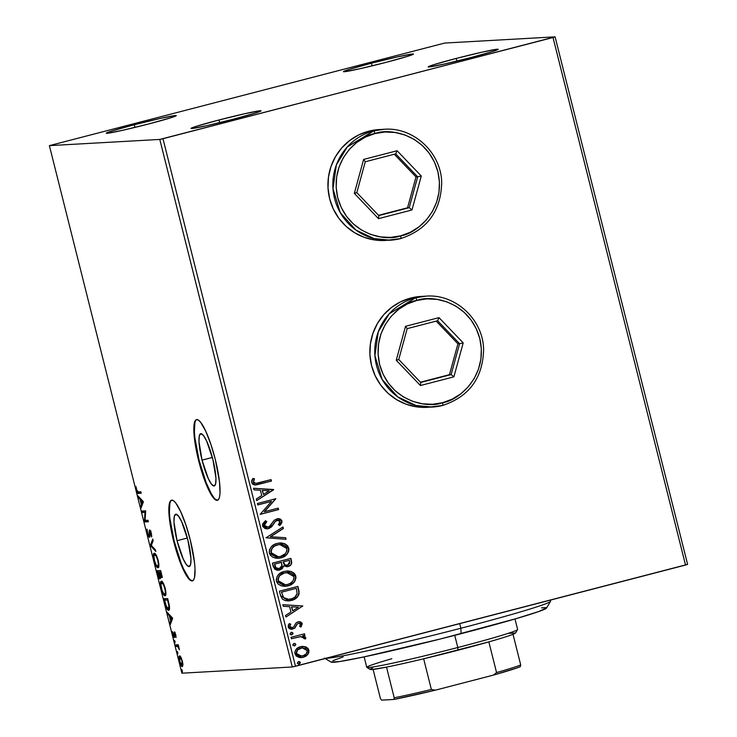 <?xml version="1.0" encoding="UTF-8"?>
<svg xmlns="http://www.w3.org/2000/svg" width="737" height="737" viewBox="0 0 737 737"><rect width="100%" height="100%" fill="white"/><g stroke="black" fill="none" stroke-linecap="round" stroke-linejoin="round"><path stroke-width="1.11" d="M177.046 540.7L187.355 538.019L177.046 540.7L173.978 522.091L174.319 516.315L175.894 514.205L178.465 516.075L181.652 521.658L187.898 540.083A27.02 5.334 75.5 0 1 189.252 566.55A27.02 5.334 75.5 0 1 177.046 540.7A27.02 5.334 75.5 0 1 175.682 514.233A27.02 5.334 75.5 0 1 187.898 540.083L190.957 558.692L190.625 564.468L189.05 566.578L186.47 564.708L183.283 559.125L177.046 540.7M202.039 460.128L212.357 457.456L202.039 460.128L198.981 441.518L199.312 435.742L200.888 433.632L203.467 435.512L206.655 441.095L212.892 459.519A27.02 5.334 75.5 0 1 214.255 485.978A27.02 5.334 75.5 0 1 202.039 460.128A27.02 5.334 75.5 0 1 200.676 433.669A27.02 5.334 75.5 0 1 212.892 459.519L215.959 478.129L215.619 483.905L214.043 486.015L211.473 484.135L208.285 478.562L202.039 460.128M196.742 419.593A41.659 8.218 -104.5 0 0 199.101 460.293L198.575 460.432A41.659 8.218 75.5 0 1 196.475 419.639A41.659 8.218 75.5 0 1 215.305 459.492L210.782 444.079L205.687 431.081L200.768 422.485L198.621 420.274L196.797 419.593L195.36 420.458L193.859 426.659L195.333 444.945L200.713 468.299L208.193 488.843L210.727 493.79L215.259 499.649L217.083 500.34L218.52 499.465L219.506 497.079L220.022 493.274L219.525 481.998L215.305 459.492A41.659 8.218 75.5 0 1 217.406 500.285A41.659 8.218 75.5 0 1 198.575 460.432L199.101 460.293A41.659 8.218 -104.5 0 0 217.664 500.193M171.749 500.156A41.659 8.218 -104.5 0 0 174.107 540.866L173.582 540.995A41.659 8.218 75.5 0 1 171.481 500.202A41.659 8.218 75.5 0 1 190.303 540.055L185.788 524.643L180.685 511.644L175.775 503.049L173.628 500.838L171.804 500.156L170.367 501.022L169.372 503.408L168.865 507.222L170.33 525.509L175.719 548.862L183.2 569.406L185.724 574.363L190.257 580.222L192.081 580.903L193.518 580.037L194.513 577.651L195.029 568.743L194.531 562.571L190.303 540.055A41.659 8.218 75.5 0 1 192.403 580.848A41.659 8.218 75.5 0 1 173.582 540.995L174.107 540.866A41.659 8.218 -104.5 0 0 192.661 580.765M218.778 120.039L219.958 122.572L218.778 120.039L245.126 113.636L260.29 110.743L261.045 110.836L260.456 111.269L255.38 113.056L233.279 119.228A36.104 1.4 165.9 0 1 191.049 128.478A36.104 1.4 165.9 0 1 218.778 120.039A36.104 1.4 165.9 0 1 261.027 110.9A36.104 1.4 165.9 0 1 233.279 119.228L206.931 125.631L191.767 128.524L191.012 128.431L191.602 128.008L196.678 126.211L218.778 120.039M455.963 58.499L457.143 61.033L455.963 58.499L482.311 52.087L497.475 49.195L498.23 49.287L497.641 49.72L492.565 51.516L470.464 57.679A36.104 1.4 165.9 0 1 428.234 66.929A36.104 1.4 165.9 0 1 455.963 58.499A36.104 1.4 165.9 0 1 498.212 49.351A36.104 1.4 165.9 0 1 470.464 57.679L444.116 64.082L428.952 66.975L428.197 66.883L428.787 66.459L433.863 64.663L455.963 58.499M371.218 63.262L372.388 65.796L371.218 63.262L397.565 56.86L412.72 53.967L413.475 54.059L412.886 54.492L407.81 56.279L385.709 62.452A36.104 1.4 165.9 0 1 343.488 71.701A36.104 1.4 165.9 0 1 371.218 63.262A36.104 1.4 165.9 0 1 413.466 54.123A36.104 1.4 165.9 0 1 385.709 62.452L359.361 68.854L344.197 71.747L343.442 71.655L344.032 71.231L349.108 69.435L371.218 63.262M134.033 124.811L135.203 127.344L134.033 124.811L160.38 118.408L175.535 115.516L176.29 115.608L175.701 116.031L170.625 117.828L148.524 124A36.104 1.4 165.9 0 1 106.303 133.25A36.104 1.4 165.9 0 1 134.033 124.811A36.104 1.4 165.9 0 1 176.281 115.663A36.104 1.4 165.9 0 1 148.524 124L122.176 130.403L107.022 133.296L106.257 133.204L106.847 132.771L111.923 130.974L134.033 124.811M379.362 129.537L368.822 131.177A55.542 54.409 -93.2 0 1 379.214 129.546L384.124 129.27L373.723 130.9L347.274 146.949L336.358 164.95L332.986 188.727L340.236 212.597L355.814 229.99L373.981 238.567L390.37 240.188L400.771 238.558A2.773 0.544 -104.5 0 0 400.652 235.84C386.52 241.69 347.919 235.361 337.73 197.691C328.905 159.662 359.794 135.304 374.958 133.554A2.773 0.544 -104.5 0 0 373.723 130.9L368.822 131.177L358.799 134.871L349.679 140.509L341.811 147.842L335.51 156.613L331.005 166.47L328.472 177.037L328.011 187.917L329.632 198.686L333.281 208.921L338.817 218.244L346.031 226.287L354.635 232.745L364.299 237.36L374.663 239.976L385.479 240.465M421.278 296.412L410.739 298.052A55.542 54.409 -93.2 0 1 421.131 296.421L426.041 296.145L415.64 297.776L389.191 313.824L378.274 331.825L374.903 355.612L382.153 379.472L397.731 396.865L415.898 405.442L432.287 407.064L442.688 405.433A2.773 0.544 -104.5 0 0 442.568 402.715C428.437 408.574 389.836 402.245 379.647 364.566C370.822 326.537 401.711 302.179 416.875 300.438A2.773 0.544 -104.5 0 0 415.64 297.776L410.739 298.052L400.716 301.755L391.596 307.384L383.728 314.717L377.427 323.488L372.922 333.345L370.389 343.921L369.928 354.792L371.549 365.561L375.197 375.796L380.734 385.119L387.948 393.162L396.552 399.62L406.216 404.245L416.58 406.852L427.396 407.34M687.612 564.395L555.099 36.85L444.697 43.059L49.388 145.64L159.791 139.431L292.303 666.976L181.901 673.194L49.388 145.64L159.791 139.431L553.017 37.504L685.53 565.049L295.491 666.257L162.978 138.713L555.099 36.85L444.697 43.059L49.388 145.64L181.901 673.194L292.303 666.976L687.612 564.395L685.53 565.049L553.017 37.504L555.099 36.85L687.612 564.395M302.327 646.386L305.662 646.856L301.802 646.441L298.218 647.611L295.648 649.951L294.772 652.549L296.145 655.976L299.259 657.468L302.585 657.459L305.615 656.335L307.633 654.668L308.831 652.586L308.877 650.191L308.103 648.551L306.214 647.086L305.44 646.865L308.656 650.2L305.662 646.856L300.521 646.69C296.689 647.648 294.818 650.016 294.92 653.811L301.276 657.616L303.193 657.312L307.633 654.668L308.877 650.191L307.633 654.668L303.193 657.312L301.184 657.625M291.032 637.321L291.391 638.767L300.604 636.611L303.441 637.146L303.948 638.629L305.56 638.951L305.781 638.039L305.054 636.667L302.889 635.782L304.878 635.266L304.51 633.82L291.032 637.321L291.391 638.767L300.604 636.611L305.56 638.951L305.744 637.726L302.889 635.782L304.878 635.266L304.51 633.82L291.032 637.321M298.789 623.235L300.595 624.23L299.637 626.459L301.009 627.012L301.995 623.106L300.521 621.917L298.623 621.742L296.034 622.876L293.63 627.012L291.649 627.777L289.816 626.478L290.737 624.128L289.282 623.622L288.296 625.206L288.314 627.417L289.54 628.79L291.474 629.297L294.837 628.108L297.122 624.165L298.43 623.309L300.466 623.926L299.637 626.459L301.009 627.012L302.225 623.714L300.788 627.021L302.225 623.714L299.019 621.706L297.997 621.871L296.034 622.876L293.63 627.012L291.769 627.777M280.539 595.56L282.511 599.264L285.532 600.683L289.705 600.784L294.8 599.107L297.149 597.375L298.964 594.344L299.065 591.553L297.886 586.394L279.443 591.175L280.539 595.56L288.545 600.904L291.345 600.443C295.187 599.678 297.757 597.495 299.065 593.902L297.886 586.394L279.443 591.175L280.539 595.56M272.404 563.16L274.579 569.056L276.78 570.125L279.701 570.014L282.354 568.559L283.671 565.813L286.905 566.753L290.479 565.307L291.741 562.893L290.848 558.37L272.404 563.16L273.353 566.928L278.3 570.235L279.701 570.014L283.671 565.813L288.038 566.56C290.94 565.786 292.101 563.943 291.52 561.041L290.848 558.37L272.404 563.16M266.029 537.798L286.057 539.291L285.661 537.715L270.516 536.766L283.358 528.549L282.962 526.973L266.029 537.798L286.057 539.291L285.661 537.715L270.516 536.766L283.358 528.549L282.962 526.973L266.029 537.798M257.784 504.946L271.502 501.381L260.143 514.371L278.595 509.58L278.227 508.134L264.472 511.699L275.868 498.709L257.416 503.5L257.784 504.946L271.502 501.381L260.143 514.371L278.595 509.58L278.227 508.134L264.472 511.699L275.868 498.709L257.416 503.5L257.784 504.946M258.798 482.809L255.914 483.389L254.118 482.91L253.482 481.519L254.486 478.792L252.883 478.433L251.805 480.358L251.649 482.542L252.8 484.31L254.799 484.992L271.437 481.077L271.069 479.63L255.859 483.389L253.537 482.035L254.486 478.792L252.883 478.433L251.649 482.542L255.324 485.001L271.437 481.077L271.069 479.63L258.798 482.809M273.556 489.534L253.592 488.281L253.989 489.856L260.391 490.262L261.718 495.55L256.292 499.023L256.688 500.598L273.62 489.773L253.592 488.281L253.989 489.856L260.391 490.262L261.718 495.55L256.292 499.023L256.688 500.598L273.556 489.534M268.213 527.195L264.196 525.389L264.85 523.224L266.536 521.639L264.426 525.37L266.757 521.621L265.403 520.783L266.757 521.621L265.523 520.691L262.694 526.411L264.988 528.503L268.111 528.751L271.594 526.872L275.104 521.713L277.269 520.211L278.954 520.276L280.078 521.51L279.627 523.279L278.346 524.643L279.765 525.481L280.696 524.569L281.995 522.34L281.681 520.304L279.894 518.848L277.591 518.636L274.201 520.258L269.116 526.835L266.398 527.231L264.601 525.849L264.491 524.219L266.757 521.621L265.523 520.691L262.814 523.602L262.556 525.969L267.291 528.853L268.554 528.65L273.713 523.979L275.104 521.713L277.913 520.11L277.048 520.23L280.078 521.51L278.346 524.643L279.765 525.481L281.976 521.041L277.987 518.599L274.201 520.258L269.899 526.255L267.356 527.323M277.176 543.399L273.998 544.652L271.317 546.79L269.512 549.719L269.235 552.299L270.046 554.777L272.552 557.108L275.804 558.195L279.222 558.204L284.123 556.61L286.85 554.464L288.655 551.497L288.913 548.881L287.67 545.841L284.768 543.722L281.451 542.976L277.176 543.399C271.907 544.689 269.309 547.95 269.392 553.165L278.162 558.305L280.908 557.863C286.251 556.582 288.867 553.294 288.757 548.015L279.931 542.966L277.176 543.399M284.215 571.415L279.609 573.626L277.305 576.177L276.237 579.448L276.697 582.009L278.181 584.137L281.175 585.804L284.556 586.348L289.595 585.362L292.607 583.667L294.938 581.097L295.988 577.78L295.519 575.21L293.999 573.11L290.995 571.451L287.605 570.963L284.215 571.415C278.945 572.713 276.347 575.966 276.43 581.18L285.201 586.33L287.946 585.887C293.289 584.598 295.906 581.318 295.795 576.03L286.969 570.982L284.215 571.415M302.806 605.961L282.842 604.708L283.238 606.284L289.632 606.689L290.968 611.977L285.541 615.45L285.938 617.026L302.806 605.961L282.842 604.708L283.238 606.284L289.632 606.689L290.968 611.977L285.541 615.45L285.938 617.026L302.806 605.961M291.179 632.392L289.945 633.995L291.788 634.806L293.004 633.756L292.267 632.42L291.179 632.392L289.945 633.995L291.788 634.806L293.022 633.194L291.603 632.318M293.971 643.502L292.709 644.967L294.303 645.971L295.795 644.866L295.058 643.53L293.971 643.502L292.736 645.105L294.579 645.916L295.813 644.313L294.395 643.429M298.522 661.614L297.26 663.088L298.853 664.083L300.346 662.987L299.609 661.651L298.522 661.614L297.287 663.226L299.13 664.037L300.364 662.425L298.946 661.55M179.57 655.93C178.75 655.939 178.704 657.736 179.441 661.329L179.441 661.329C180.51 664.894 181.44 666.644 182.242 666.561L182.905 665.096L182.389 661.163L180.74 656.943L179.856 655.994L179.146 656.262L179.165 660.112L180.952 665.318L182.49 666.469L182.822 663.411L181.311 658.012L179.478 655.948M175.36 644.893L175.728 646.349L177.976 646.69L179.441 649.813L178.216 644.737L175.36 644.893L175.728 646.349L177.718 646.46L179.441 649.813L178.216 644.737L175.36 644.893M175.738 634.695L174.19 632.005L173.748 636.059L172.357 631.591L173.361 636.455L174.586 637.33L174.752 633.442L176.042 637.514L175.839 635.128L175.415 634.797L175.581 636.676L176.042 637.514L175.738 634.695L174.3 631.977L173.932 636.16L172.357 631.591L172.725 634.594L174.319 637.606L174.678 633.424L175.747 634.714M168.589 610.245L168.589 610.245C169.446 610.42 169.703 608.965 169.381 605.888L167.677 598.545L163.771 598.757L166.608 608.265L168.027 610.089L169.234 609.794L169.381 605.888L167.677 598.545L163.771 598.757L164.876 603.142C166.276 608.154 167.511 610.531 168.589 610.245L168.736 610.227M161.431 577.578L161.431 577.578C162.039 577.522 162.002 576.058 161.311 573.183L160.638 570.521L156.732 570.742L158.492 577.034L159.901 578.895L160.159 575.864L161.173 577.495L161.836 576.97L160.638 570.521L156.732 570.742L157.681 574.51C158.51 577.449 159.256 578.904 159.901 578.895L160.159 575.864L161.495 577.568M150.366 545.38L155.848 551.442L155.452 549.857L151.334 545.444L153.149 540.7L152.752 539.115L150.366 545.38L151.417 545.104L153.13 540.617L151.417 545.104L150.422 545.62L155.848 551.442L155.452 549.857L151.334 545.444L153.149 540.7L152.752 539.115L150.366 545.38M142.112 512.528L145.014 512.362L144.48 521.943L148.386 521.732L148.017 520.276L145.106 520.442L145.65 510.861L141.753 511.082L142.112 512.528L143.162 512.252L142.858 511.017L143.162 512.252L142.112 512.528L145.014 512.362L144.397 521.621L148.386 521.732L148.017 520.276L145.106 520.442L145.65 510.861L141.753 511.082L142.112 512.528M138.261 491.92L136.962 490.667L135.912 486.42L136.354 490.004L137.626 493.053L141.218 493.228L140.859 491.772L138.261 491.92L136.75 489.967L135.912 486.42L136.354 490.004C137.275 492.869 138.022 493.993 138.584 493.375L141.218 493.228L140.859 491.772L138.261 491.92M143.346 501.676L137.93 495.863L138.326 497.438L140.058 499.299L141.384 504.596L140.62 506.605L141.016 508.18L143.346 501.676L137.93 495.863L138.326 497.438L140.058 499.299L141.384 504.596L140.62 506.605L141.016 508.18L143.346 501.676M147.262 533.431L148.367 536.379L149.482 537.282L150.219 531.534L151.647 536.978L151.389 533.302L149.998 530.161L149.224 530.76L149.049 535.863L147.713 533.597L147.05 529.148L147.262 533.431L149.353 537.347L150.016 531.432L151.647 536.978L151.389 533.302L149.629 529.986L148.957 535.9L147.64 533.302L147.05 529.148L147.262 533.431M154.3 553.238C153.176 553.238 153.103 555.698 154.088 560.627L154.088 560.627C155.581 565.519 156.87 567.886 157.958 567.73L157.958 567.73C159.109 567.766 159.183 565.279 158.169 560.277C156.677 555.422 155.387 553.072 154.3 553.238L153.388 555.891L154.199 561.05L156.189 566.08L158.133 567.702L158.888 564.846L158.059 559.853L156.069 554.85L154.162 553.266M161.339 581.263C160.215 581.253 160.141 583.713 161.127 588.642L161.127 588.642C162.619 593.534 163.909 595.911 164.996 595.754L164.996 595.754C166.147 595.782 166.221 593.303 165.208 588.301C163.715 583.437 162.426 581.088 161.339 581.263L160.445 583.087L161.127 588.642L163.227 594.105L164.996 595.754L165.742 594.962L165.926 592.87L165.097 587.877L163.107 582.875L161.2 581.29M172.587 618.103L167.17 612.29L167.566 613.866L169.307 615.727L170.634 621.024L169.869 623.032L170.265 624.607L172.651 618.352L167.17 612.29L167.566 613.866L169.307 615.727L170.634 621.024L169.869 623.032L170.265 624.607L172.587 618.103M174.485 640.296L175.093 642.71L174.485 640.296M177.276 651.407L177.884 653.82L177.276 651.407M181.827 669.518L182.435 671.932L181.827 669.518M427.377 407.34A55.542 54.409 -93.2 0 1 370.49 360.292A55.542 54.409 -93.2 0 1 410.739 298.052L415.64 297.776A55.542 54.409 -93.2 0 1 426.041 296.145C455.567 293.676 483.444 319.747 483.61 349.937C482.671 378.182 469.045 396.681 442.707 405.433A55.542 54.409 -93.2 0 1 432.287 407.064A55.542 54.409 -93.2 0 1 375.391 360.015A55.542 54.409 -93.2 0 1 415.64 297.776A2.773 0.544 75.5 0 1 416.875 300.438L407.349 303.948L398.689 309.3L391.218 316.274L385.23 324.602L380.946 333.962L378.542 344.004L378.109 354.34L379.647 364.566L383.12 374.295L388.371 383.148L395.225 390.794L403.397 396.921L412.582 401.315L422.43 403.793L432.555 404.263L442.568 402.715L452.085 399.196L460.754 393.853L468.216 386.879L474.213 378.551L478.488 369.182L480.902 359.14L481.335 348.804L479.796 338.578L476.323 328.859L471.063 319.996L464.218 312.359L456.046 306.224L446.862 301.838L437.013 299.351L426.889 298.881L416.875 300.438C431.007 294.579 469.598 300.908 479.796 338.578C488.622 376.607 457.732 400.965 442.568 402.715A2.773 0.544 75.5 0 1 442.707 405.433L427.377 407.34M385.46 240.465A55.542 54.409 -93.2 0 1 328.573 193.407A55.542 54.409 -93.2 0 1 368.822 131.177L373.723 130.9A55.542 54.409 -93.2 0 1 384.124 129.27C413.65 126.801 441.527 152.872 441.693 183.062C440.754 211.298 427.128 229.806 400.79 238.558A55.542 54.409 -93.2 0 1 390.37 240.188A55.542 54.409 -93.2 0 1 333.474 193.131A55.542 54.409 -93.2 0 1 373.723 130.9A2.773 0.544 75.5 0 1 374.958 133.554L365.432 137.073L356.772 142.425L349.301 149.39L343.313 157.727L339.029 167.087L336.625 177.129L336.192 187.465L337.73 197.691L341.203 207.419L346.454 216.273L353.309 223.91L361.48 230.045L370.665 234.44L380.513 236.918L390.638 237.388L400.652 235.84L410.168 232.321L418.837 226.968L426.299 220.004L432.297 211.666L436.571 202.306L438.985 192.265L439.418 181.928L437.879 171.703L434.406 161.974L429.146 153.121L422.301 145.484L414.13 139.348L404.945 134.954L395.096 132.476L384.972 132.006L374.958 133.554C389.09 127.704 427.681 134.033 437.879 171.703C446.705 209.732 415.815 234.09 400.652 235.84A2.773 0.544 75.5 0 1 400.79 238.558L385.46 240.465M138.04 491.671L139.1 493.044L141.172 493.016L138.584 493.375L139.643 493.099L138.151 491.92M141.697 506.402L140.62 506.605L141.679 506.328L142.444 504.32L141.384 504.596L142.444 504.32L142.305 503.776L141.697 506.402M140.924 499.078L140.058 499.299L140.924 499.078M139.182 497.217L138.326 497.438L139.182 497.217M142.683 503.684L143.383 501.842L142.683 503.684L141.633 503.951L142.683 503.684M142.434 501.851L141.633 503.951L140.62 499.898L141.476 499.677L140.62 499.898L142.434 501.851L143.291 501.63L142.434 501.851L141.633 503.951L140.62 499.898L142.434 501.851M148.33 521.52L144.397 521.621L145.447 521.345L145.511 520.423L145.53 521.676L148.33 521.52M145.659 512.197L145.014 512.362L145.659 512.197M145.668 512.114L143.162 512.252L145.668 512.114M148.994 535.891L149.814 535.679M149.224 535.403L148.957 535.9L150.035 535.624M149.74 532.842L149.243 532.971L149.74 532.842M150.274 530.493L149.224 530.76L150.274 530.493M149.629 529.986L149.224 530.76M151.739 535.698L151.122 535.854L151.739 535.698M150.698 531.257L150.016 531.432L150.698 531.257M149.749 536.619L149.27 535.827M149.132 535.541L149.943 536.858M151.361 545.38L150.422 545.62L151.361 545.38M158.538 567.333L157.534 566.274M157.239 565.813L158.639 567.389M155.793 554.417L154.669 554.694L156.336 556.426L157.782 560.369L158.344 564.505L157.727 566.256L156.17 564.984L154.567 560.894L153.941 556.131L154.669 554.694C155.535 554.556 156.576 556.444 157.782 560.369L157.782 560.369C158.566 564.33 158.51 566.302 157.598 566.283C156.723 566.431 155.682 564.514 154.484 560.553C153.701 556.628 153.757 554.666 154.669 554.694L155.866 554.427M154.669 554.694L155.525 554.464M162.481 577.311L161.21 575.588M160.316 578.177L159.828 577.366M158.169 571.995L157.838 570.678L158.169 571.995M159.736 577.191L160.5 578.379M161.394 576.012L161.919 576.924M159.588 577.43L157.497 572.17L160.003 571.811L158.952 572.087L159.671 575.127L160.187 574.989L159.671 575.127L159.542 577.439L160.325 577.237M160.408 571.792L159.349 572.059L160.408 571.792M160.602 571.995L161.357 573.395L161.062 576.131L159.349 572.059L160.979 571.894L161.062 576.131L159.349 572.059L160.602 571.995M162.149 575.846L161.062 576.131M161.127 576.113L161.845 575.929M157.497 572.17L160.003 571.811L157.497 572.17L158.952 572.087L159.643 577.403L158.75 576.491L157.497 572.17M165.576 595.358L164.572 594.298M161.504 582.764L161.818 581.392M162.066 581.106L161.495 582.82M164.277 593.829L165.678 595.404M165.687 594.031L163.992 594.022L162.112 590.549L160.97 584.985L161.707 582.709C162.573 582.571 163.614 584.459 164.821 588.384L164.821 588.384C165.604 592.355 165.549 594.326 164.637 594.298C163.761 594.446 162.72 592.539 161.514 588.568C160.74 584.644 160.795 582.691 161.707 582.709L162.564 582.488M162.831 582.433L161.707 582.709L163.623 584.948L165.116 589.729L165.364 592.861L164.637 594.298M165.208 600.01L164.876 598.702L165.208 600.01M169.188 609.877L166.645 607.177L164.535 600.185L168.018 599.918L169.234 605.031L168.22 608.799L166 605.621L164.535 600.185L167.99 599.78L164.535 600.185L167.64 600.01L168.994 606.873L168.119 608.79M167.925 608.458L169.28 609.914M169.399 608.504L168.22 608.799M170.938 622.829L169.869 623.032L170.92 622.756L171.684 620.747L170.634 621.024L171.684 620.747L171.555 620.204L170.938 622.829M170.164 615.506L169.307 615.727L170.164 615.506M168.432 613.645L167.566 613.866L168.432 613.645M171.933 620.112L172.633 618.269L171.933 620.112L170.873 620.379L171.933 620.112M171.675 618.279L170.873 620.379L169.86 616.325L170.726 616.104L169.86 616.325L171.675 618.279L172.541 618.057L171.675 618.279L170.873 620.379L169.86 616.325L171.675 618.279M175.286 633.267L174.678 633.424L175.286 633.267M174.319 637.606L174.632 637.109M174.66 636.667L174.356 636.049M173.96 636.151L174.632 635.976M174.125 635.801L175.01 635.884M174.494 634.115L174.024 634.244L174.494 634.115M175.084 633.967L175.028 632.189M174.743 632.263L173.978 632.466L174.743 632.263M174.3 631.977L173.978 632.466M175.001 632.539L175.037 633.452M174.19 635.644L174.844 636.952M175.074 641.356L174.466 641.522L175.074 641.356M178.234 646.331L177.718 646.46L178.234 646.331M178.778 646.192L175.728 646.349L176.779 646.073L176.465 644.838L176.779 646.073L178.63 646.109M177.866 652.466L177.249 652.632L177.866 652.466M179.966 657.367L180.123 656.17M180.196 655.985L179.966 657.597M182.039 661.181L181.873 665.106L179.791 661.31L179.929 657.376L180.851 657.137L179.929 657.376L182.371 661.089L182.196 664.875L180.915 664.249L179.588 660.398L179.754 657.441L180.897 658.252L182.039 661.181M182.002 665.078L182.905 664.838M180.924 657.118L179.929 657.376M182.417 670.587L181.799 670.744L182.417 670.587M158.75 565.988L157.598 566.283M162.647 582.46L161.707 582.709M183.006 664.82L181.873 665.106M162.978 138.713L295.491 666.257L292.303 666.976L159.791 139.431L162.978 138.713M256.872 484.762L271.216 481.086L270.857 479.686L271.437 481.077L255.214 485.001M254.265 478.81L252.846 478.488L254.486 478.792L253.316 482.044L255.757 483.398M255.693 483.398L253.371 482.228L253.998 479.345M256.983 484.734L257.867 484.541M253.602 488.309L273.335 489.543L253.602 488.309M262.215 490.4L263.459 494.444L262.215 490.4M269.143 490.805L263.459 494.444L262.436 490.391L269.143 490.805L263.459 494.444L262.436 490.391L269.143 490.805M275.656 498.765L264.251 511.708L275.656 498.765M278.015 508.189L278.595 509.58L260.133 514.325L278.374 509.589L278.015 508.189M271.28 501.4L257.766 504.9L271.28 501.4M267.42 527.314L265.191 526.808L264.196 525.389L267.992 527.213M277.867 518.608L281.976 521.041L279.544 525.499L281.276 523.556L281.838 521.704L281.46 520.313L279.664 518.857M277.269 520.211L274.883 521.722L273.713 523.979L268.554 528.65L267.181 528.862M266.536 528.871L269.171 528.383L271.373 526.881L274.514 522.275M271.971 526.218L272.515 525.499M274.652 522.054L276.412 520.451M276.725 520.331L277.895 520.119M281.46 520.313L280.981 519.696M278.144 518.599L277.361 518.645M282.768 527.093L283.358 528.549L270.295 536.776L285.661 537.715L285.827 539.272L285.44 537.724L270.295 536.776L283.137 528.558L282.768 527.093M279.82 542.966L288.526 548.024C288.646 553.312 286.03 556.592 280.686 557.881L278.052 558.314M288.729 549.784L287.448 545.859L283.736 543.445M287.854 546.421L287.448 545.859M285.32 544.109L284.546 543.74M281.829 543.049L279.489 542.994M281.083 542.976L280.346 542.957M277.287 558.333L282.326 557.347L286.619 554.482M287.67 553.109L288.029 552.464M288.425 551.516L288.609 550.815M278.964 556.702L276.209 556.702L272.92 555.403L271.262 553.303L270.903 551.248L271.778 548.641L273.639 546.614L276.67 545.048L280.06 544.486M279.636 544.496L277.324 544.855C273.114 545.877 271.013 548.466 271.041 552.63L271.271 552.621C271.244 548.457 273.335 545.859 277.545 544.846L279.765 544.486L286.877 548.568C286.896 552.778 284.786 555.394 280.548 556.417L278.356 556.767L271.041 552.63L278.254 556.776M290.894 564.653L291.52 562.911L290.636 558.425L291.299 561.05C291.88 563.952 290.719 565.795 287.817 566.578L286.721 566.762M277.536 570.254L281.635 569.001L283.671 565.813L279.701 570.014L278.199 570.245M282.133 568.568L282.63 567.987M283.017 567.315L283.284 566.587M286.684 566.771L290.267 565.316M278.761 568.651L279.341 568.568C277.038 569.019 275.62 568.089 275.076 565.776L274.44 564.127L281.294 562.349L282.059 565.436L279.341 568.568L275.96 567.785L274.661 564.118L274.855 565.786C275.398 568.098 276.817 569.028 279.111 568.577M277.674 568.688L275.739 567.794L274.661 564.118L281.294 562.349L274.44 564.127L281.516 562.34L281.82 566.523L279.341 568.568M275.334 567.177L275.058 566.495M286.748 565.261L284.224 564.478L283.183 561.861L289.319 560.313L289.696 561.815L287.642 565.122L286.693 565.261M287.642 565.122L284.979 564.892L283.413 561.852L289.319 560.313L283.183 561.861L283.598 562.589L283.413 561.852L289.319 560.313L289.724 563.473L287.642 565.122C285.477 565.601 284.123 564.763 283.598 562.589L283.377 562.598C283.902 564.772 285.256 565.62 287.421 565.132M286.859 570.991L295.565 576.048C295.684 581.327 293.068 584.616 287.725 585.897L285.09 586.33M295.767 577.808L294.487 573.874L290.774 571.47M294.892 574.445L294.487 573.874M292.359 572.133L291.585 571.755M288.849 571.064L286.527 571.009M284.325 586.357L289.365 585.371L293.658 582.497M294.708 581.134L295.067 580.489M295.463 579.54L295.648 578.831M286.002 584.717L283.248 584.727L280.29 583.649L278.623 581.954L277.941 579.273L278.816 576.656L280.668 574.63L283.708 573.064L287.098 572.502M286.675 572.52L284.362 572.879C280.152 573.893 278.052 576.491 278.079 580.655L278.31 580.636C278.282 576.472 280.373 573.883 284.583 572.861L286.804 572.511L293.916 576.592C293.934 580.793 291.824 583.409 287.587 584.432L285.394 584.791L278.079 580.655L285.293 584.8M287.808 600.931L293.621 599.586L297.785 596.362L298.936 592.741L297.674 586.449L298.605 589.25L298.844 593.911C297.536 597.514 294.957 599.688 291.124 600.452L288.443 600.904M298.918 593.331L298.936 592.741M288.692 599.365L285.394 598.96L283.598 597.79L281.479 592.152L296.357 588.329L297.131 593.589C296.182 596.574 294.137 598.37 290.986 598.988L288.692 599.365L283.312 597.467L288.572 599.374M283.533 597.449L281.479 592.152L282.087 593.7L281.7 592.143L296.357 588.329L297.131 593.589L294.874 597.191L292.018 598.684L288.149 599.384L285.615 598.951L283.533 597.449M282.842 604.736L302.585 605.971L282.842 604.736M291.456 606.827L292.7 610.872L291.456 606.827M298.384 607.233L292.7 610.872L291.686 606.818L298.384 607.233L292.7 610.872L291.686 606.818L298.384 607.233M296.265 625.777L294.607 628.117L296.265 625.777M292.432 627.694L289.595 626.496L290.737 624.128L289.217 623.686L290.737 624.128L289.282 623.622L288.204 627.076L291.861 629.287L294.837 628.108L291.732 629.297M291.824 627.777L290.295 627.445L289.595 626.496L292.211 627.703M298.909 621.715L302.004 623.723L300.797 622.157L298.402 621.761M301.322 626.293L302.069 624.175M300.797 622.157L300.291 621.927M299.673 621.77L299.038 621.715M291.253 629.306L294.607 628.117L296.891 624.175L298.844 623.235M290.958 632.401L293.022 633.194L291.253 634.87M291.014 634.889L292.829 633.488L291.226 632.346M292.525 632.724L292.045 632.438M292.506 634.253L292.782 633.774M304.298 633.875L304.878 635.266L302.667 635.791L305.744 637.726L305.339 638.961L305.09 636.934L302.667 635.791L304.648 635.276L304.298 633.875M300.383 636.63L291.382 638.721L300.871 636.611M293.75 643.512L295.813 644.313L294.579 645.916L295.583 644.322L294.017 643.465M295.316 643.834L294.837 643.548M295.297 645.363L295.574 644.884M308.794 651.416L307.182 647.841L302.879 646.377M300.512 657.644L304.215 656.925M305.367 656.363L307.412 654.677L308.646 652.466M300.76 656.123L297.306 654.981L296.256 652.448L297.444 649.951L301.571 647.97M302.308 647.897L300.65 648.155C297.785 648.827 296.348 650.568 296.348 653.387L296.578 653.378C296.569 650.559 298.006 648.809 300.88 648.136L302.41 647.897L307.218 650.614C307.163 653.433 305.698 655.184 302.815 655.866L301.378 656.105L296.348 653.387L301.267 656.105M298.301 661.633L300.364 662.425L298.596 664.101M298.356 664.111L300.171 662.72L298.568 661.577M299.858 661.955L299.388 661.66M299.839 663.484L300.125 662.996M280.548 556.417L277.812 556.785L274.339 556.094L272.211 554.491L271.142 551.93L271.391 549.876L272.847 547.536L275.002 545.841L278.899 544.569L284.031 545.288L285.901 546.725L286.951 548.918L286.721 551.34L285.293 553.708L280.548 556.417M287.587 584.432L284.851 584.809L281.377 584.119L279.249 582.516L278.31 580.636L278.429 577.891L279.885 575.551L284.583 572.861L290.046 572.889L292.451 574.243L293.916 576.592L293.943 578.683L292.856 581.088L290.148 583.428L287.587 584.432M302.815 655.866L298.715 655.709L296.937 654.244L296.495 652.908L297.665 649.933L301.792 647.952L305.56 648.569L307.301 651.084L306.048 654.051L302.815 655.866M169.897 503.27L169.381 512.178L169.879 518.351L174.107 540.866L181.145 563.215L183.725 569.277L188.635 577.872M190.782 580.083L192.606 580.765M194.9 422.706L194.384 431.606L194.881 437.787L199.101 460.293L206.148 482.643L211.252 493.652L213.638 497.309M215.784 499.511L217.608 500.202M324.455 658.123L331.189 662.148A111.094 4.302 -14.1 0 0 461.113 633.691L460.874 628.246A116.649 4.514 165.9 0 1 326.141 658.307A116.649 4.514 -14.1 0 0 460.874 628.246L459.722 623.649L460.874 628.246A116.649 4.514 -14.1 0 0 550.594 601.143L550.336 600.13M541.538 607.841L545.905 607.601M546.55 607.868L538.848 611.498L515.918 618.702L440.118 639.053L363.553 656.989L339.775 661.531L331.07 662.019M332.884 660.693L343.175 656.888M550.548 601.337A116.649 4.514 165.9 0 1 460.874 628.246L461.113 633.691A111.094 4.302 -14.1 0 0 546.513 608.062L550.548 601.337M366.86 667.446L370.223 669.454A74.99 2.902 -14.1 0 0 386.52 667.114A74.99 2.902 -14.1 0 0 423.655 658.795A74.99 2.902 -14.1 0 0 457.926 650.246L457.806 647.519A77.763 3.012 165.9 0 1 366.86 667.446A77.763 3.012 165.9 0 1 391.808 658.731M364.142 656.87L366.768 667.344A77.763 3.012 -14.1 0 0 457.806 647.519L454.738 635.331L457.806 647.519A77.763 3.012 -14.1 0 0 517.614 629.453L514.979 618.979M508.475 633.35L515.568 632.954L517.586 629.582A77.763 3.012 165.9 0 1 457.806 647.519L457.926 650.246A74.99 2.902 -14.1 0 0 488.852 641.881L423.655 658.795A74.99 2.902 165.9 0 1 386.52 667.114L371.715 669.555L370.167 669.233L372.719 667.897M515.568 632.954L513.016 634.29A74.99 2.902 -14.1 0 0 515.568 632.945M488.852 641.881A74.99 2.902 -14.1 0 0 513.016 634.29A74.99 2.902 165.9 0 1 488.852 641.881L496.554 672.568L493.348 675.12L435.383 690.164L431.357 689.482L423.655 658.795L431.357 689.482A74.99 2.902 165.9 0 1 394.221 697.801L393.862 699.459L381.6 700.15L380.43 698.575L373.106 669.436L380.43 698.575L381.6 700.15L393.862 699.459A73.322 2.837 -14.1 0 0 435.383 690.164L393.862 699.459L394.221 697.801A74.99 2.902 -14.1 0 0 431.357 689.482L435.383 690.164L493.348 675.12A73.322 2.837 -14.1 0 0 520.359 666.635L520.718 664.977L513.016 634.29L520.718 664.977A74.99 2.902 165.9 0 1 496.554 672.568A74.99 2.902 -14.1 0 0 520.718 664.977L520.359 666.635L516.508 668.1L493.348 675.12L496.554 672.568L488.852 641.881M386.52 667.114L394.221 697.801L386.52 667.114M363.627 159.432L397.105 150.744L421.278 176.014L411.974 209.962L378.505 218.649L354.331 193.38L363.627 159.432L354.331 193.38L378.505 218.649L378.79 215.591L356.819 192.624L365.266 161.762L395.705 153.867L417.676 176.834L416.009 176.926L394.286 154.226L416.009 176.926L417.676 176.834L409.219 207.696L407.552 207.788L416.009 176.926L407.552 207.788L409.219 207.696L378.79 215.591L356.819 192.624L354.331 193.38L356.819 192.624L365.266 161.762L363.627 159.432L365.266 161.762L395.705 153.867L397.105 150.744L363.627 159.432M378.532 215.324L407.552 207.788L378.532 215.324M378.79 215.591L378.505 218.649L411.974 209.962L409.219 207.696L378.79 215.591M409.219 207.696L411.974 209.962L421.278 176.014L417.676 176.834L409.219 207.696M417.676 176.834L421.278 176.014L397.105 150.744L395.705 153.867L417.676 176.834M405.543 326.307L439.022 317.629L463.195 342.889L453.891 376.837L420.422 385.525L396.248 360.264L405.543 326.307L396.248 360.264L420.422 385.525L420.707 382.466L398.735 359.499L407.183 328.638L437.621 320.742L459.593 343.709L457.926 343.801L436.203 321.111L457.926 343.801L459.593 343.709L451.136 374.571L449.469 374.663L457.926 343.801L449.469 374.663L451.136 374.571L420.707 382.466L398.735 359.499L396.248 360.264L398.735 359.499L407.183 328.638L405.543 326.307L407.183 328.638L437.621 320.742L439.022 317.629L405.543 326.307M420.449 382.199L449.469 374.663L420.449 382.199M420.707 382.466L420.422 385.525L453.891 376.837L451.136 374.571L420.707 382.466M451.136 374.571L453.891 376.837L463.195 342.889L459.593 343.709L451.136 374.571M459.593 343.709L463.195 342.889L439.022 317.629L437.621 320.742L459.593 343.709M217.931 500.147L217.406 500.285M192.928 580.719L192.403 580.848M150.007 531.432L151.057 531.165M159.57 577.439L160.62 577.163M172.007 500.064L171.481 500.202M197 419.5L196.475 419.639"/></g></svg>
